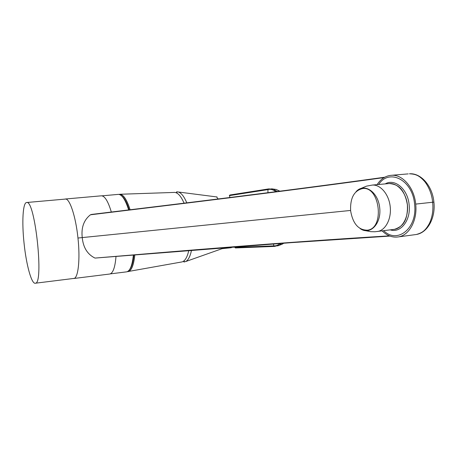 <?xml version="1.0" encoding="UTF-8"?>
<svg xmlns="http://www.w3.org/2000/svg" width="457" height="457" viewBox="0 0 457 457"><rect width="100%" height="100%" fill="white"/><g stroke="black" fill="none" stroke-linecap="round" stroke-linejoin="round"><path stroke-width="0.69" d="M24.084 243.444C26.266 264.769 31.579 284.294 35.32 283.226C44.101 284.311 35.029 199.498 26.683 202.508C22.833 202.308 21.759 222.273 24.084 243.444M126.378 271.881L126.658 271.846C130.034 271.035 132.273 265.448 133.37 255.092M128.674 209.946C125.367 199.64 121.933 194.453 118.369 194.379L118.135 194.402M433.893 202.085L432.642 202.245C433.453 209.774 432.408 216.778 429.511 223.262C425.187 231.139 421.96 232.87 416.304 234.498L414.642 234.721M382.183 230.899C387.188 235.829 392.654 237.823 398.573 236.875C409.358 235.201 417.572 220.108 415.704 204.096C414.231 187.73 402.674 174.397 391.592 175.288L408.204 173.888M389.398 235.858C279.535 242.478 178.698 251.156 95.01 258.085L291.36 242.638L389.975 236.08M109.52 274.046L109.777 274.017C113.016 273.195 115.09 267.368 115.998 256.537M350.588 210.454L82.243 237.583C83.22 247.574 87.476 254.406 95.01 258.085M73.223 278.502L73.851 278.496C78.204 278.25 80.323 259.456 77.964 238.04C75.771 216.452 69.681 198.275 65.345 199.012L64.757 199.132M77.964 238.04L82.243 237.583C81.106 227.603 83.837 220.006 90.435 214.79C173.991 204.65 274.817 192.648 384.108 177.584M384.76 177.213C276.959 192.129 176.545 204.108 91.451 214.447L90.435 214.79M101.191 195.836L101.414 195.813C104.813 195.927 108.12 201.337 111.331 212.048M377.116 184.634C380.881 178.824 385.708 175.711 391.592 175.288M415.704 204.096L432.642 202.245C431.911 194.608 429.352 187.81 424.964 181.857C419.08 175.105 415.419 174.106 409.421 173.786M390.255 229.871C400.675 233.413 411.049 220.234 409.129 204.753C407.821 189.061 394.728 178.144 385.234 183.897M383.726 230.699C397.264 244.335 417.675 228.306 414.585 204.205C412.648 179.772 389.021 168.119 378.67 184.491M407.461 211.083L407.393 204.742L406.084 198.538M360.042 228.506C369.759 235.818 381.629 223.947 379.693 207.764C378.082 191.54 363.921 182.514 356.02 191.746M350.616 210.768C350.113 197.95 354.152 190.535 362.721 188.535C380.018 186.096 384.823 228.546 367.428 230.174C358.448 230.145 352.844 223.673 350.616 210.768M127.235 271.687L182.189 261.884C185.085 260.901 187.279 257.131 188.764 250.562M184.074 203.176C181.109 196.367 178.002 192.774 174.757 192.408L174.077 192.408M130.114 209.769C126.84 199.623 123.436 194.459 119.888 194.265L118.991 194.414M128.166 271.635C131.502 270.715 133.712 265.163 134.809 254.972M127.503 271.567C131.142 271.332 133.564 265.803 134.758 254.977M130.062 209.774C126.566 199.041 122.973 193.939 119.277 194.471M129.994 269.019C131.873 266.391 133.164 261.735 133.867 255.052C133.113 262.295 131.662 267.168 129.531 269.659M121.659 195.904C124.355 197.961 126.863 202.622 129.182 209.883C127.035 203.171 124.727 198.692 122.253 196.441M176.471 191.986L176.842 191.814L176.985 193.162M183.828 261.935L185.736 261.53C188.29 260.113 190.209 256.383 191.494 250.345M234.887 246.906L234.869 247.46L273.869 245.872L273.417 243.964M277.685 245.935L279.216 245.243L274.531 246.414L273.914 245.877C276.017 246.003 278.073 245.203 280.09 243.467M279.216 245.243L281.558 243.358M275.919 191.683C273.058 189.592 270.43 188.895 268.031 189.586L229.437 195.619L229.911 195.008L268.476 188.935L267.979 189.592L267.916 192.7M229.374 195.368L229.882 197.498M277.268 191.506L273.183 189.107L271.669 188.775M268.682 188.924L268.031 189.586M279.507 245.066L281.935 244.335L283.688 243.198M279.695 191.197L276.017 189.415L279.884 191.175M222.633 247.865L221.571 248.854M185.742 261.53L222.051 248.682L231.311 247.705M216.087 196.847L178.304 192.003M216.944 196.824L216.578 196.91L218.103 198.966M186.787 202.845C184.137 196.533 181.309 192.923 178.299 191.997L176.842 191.814M234.869 247.46L235.452 247.951L274.486 246.414M393.574 229.448L394.522 229.323C402.714 228.049 408.792 216.709 407.37 204.622C406.05 192.523 397.596 182.886 389.335 183.525L388.718 183.583M377.579 231.488C385.657 230.219 391.632 218.749 390.192 206.49C388.856 194.225 380.475 184.434 372.324 185.068L389.335 183.525C396.807 184.325 404.039 187.09 407.478 204.845C407.827 222.827 401.532 226.798 394.522 229.323L375.008 231.75L370.718 231.665L365.674 230.699M121.842 196.082C124.43 198.241 126.846 202.845 129.097 209.894M133.787 255.057C133.05 262.09 131.679 266.888 129.668 269.453M184.091 260.764L184.228 262.05M118.369 194.379L101.905 195.842M65.768 199.046L26.683 202.508M126.658 271.846L110.24 273.892M74.245 278.376L35.32 283.226M416.601 234.441C427.821 232.499 435.721 217.538 433.893 202.103C432.511 186.313 421.303 173.043 409.695 173.774M398.573 236.875L416.304 234.498M109.777 274.017L73.851 278.496M101.414 195.813L65.345 199.012M361.127 188.364L366.543 186.125L372.324 185.068M119.888 194.265L174.757 192.408M183.908 261.804L183.823 260.993M176.67 192.991L176.579 192.094M273.183 189.107L268.527 188.924M272.818 188.998L276.222 189.472M278.879 245.432L282.106 244.249M281.935 244.335L283.808 243.193"/></g></svg>
